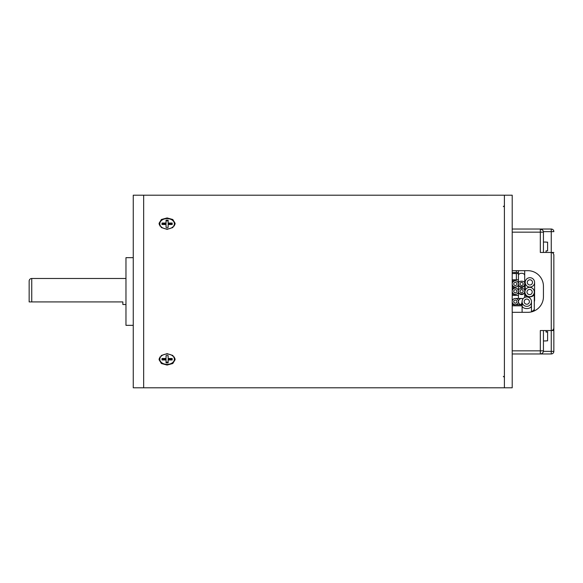 <?xml version="1.0" encoding="UTF-8"?>
<svg xmlns="http://www.w3.org/2000/svg" width="583" height="583" viewBox="0 0 583 583"><rect width="100%" height="100%" fill="white"/><g stroke="black" fill="none" stroke-linecap="round" stroke-linejoin="round"><path stroke-width="0.87" d="M479.415 387.797L504.397 387.797L504.397 195.203L143.666 195.203L143.666 387.797L133.259 387.797L133.259 195.203L143.666 195.203L143.666 387.797L479.415 387.797M159.822 223.413A8.067 5.706 0 0 0 159.217 224.652M167.095 229.352L161.382 227.559L159.021 223.406L161.389 219.492L167.095 217.94L172.794 219.492L175.162 223.406L172.801 227.559L167.095 229.352M159.217 358.348A8.067 5.706 180 0 0 159.822 359.587M167.095 365.06L161.382 363.508L159.021 359.594L161.389 355.441L167.095 353.648L172.794 355.441L175.162 359.594L172.801 363.508L167.095 365.06M174.361 359.587A8.067 5.706 180 0 0 174.966 358.348M174.966 224.652A8.067 5.706 0 0 0 174.361 223.413M133.259 257.664L125.972 257.664L125.972 325.336L133.259 325.336M125.972 304.515L122.845 304.515L122.845 301.914L29.15 301.914L31.752 301.914L31.752 278.485L125.972 278.485M29.15 301.914L29.15 281.086A2.602 2.602 0 0 1 31.752 278.485M487.242 387.775L480.035 387.775M512.209 195.203L512.209 387.797L504.397 387.797L504.397 195.203L512.209 195.203M480.035 195.225L487.242 195.225M174.383 359.223A7.287 5.152 180 0 0 167.095 354.07A7.287 5.152 180 0 0 159.808 359.223A7.287 5.152 180 0 0 167.095 364.382A7.287 5.152 180 0 0 174.383 359.223L174.383 357.678A7.287 5.152 180 0 0 174.317 357.007M168.13 362.837L168.13 359.959L172.196 359.959L172.196 358.487L168.13 358.487L168.13 355.615L166.053 355.615L166.053 358.487L161.987 358.487L161.987 359.959L166.053 359.959L166.053 362.837L168.13 362.837M159.866 357.007A7.287 5.152 180 0 0 159.808 357.678L159.808 359.223M166.053 362.101L168.13 362.101M161.987 358.487L161.987 359.223L166.053 359.223L166.053 359.959M166.053 355.615L166.053 357.751M168.13 357.751L168.13 355.615M168.13 359.959L168.13 359.223L172.196 359.223L172.196 358.487M174.317 225.993A7.287 5.152 0 0 0 174.383 225.322L174.383 223.777A7.287 5.152 0 0 0 167.095 218.618A7.287 5.152 0 0 0 159.808 223.777A7.287 5.152 0 0 0 167.095 228.93A7.287 5.152 0 0 0 174.383 223.777M168.13 227.385L168.13 224.513L172.196 224.513L172.196 223.041L168.13 223.041L168.13 220.163L166.053 220.163L166.053 223.041L161.987 223.041L161.987 224.513L166.053 224.513L166.053 227.385L168.13 227.385L168.13 225.249M159.808 223.777L159.808 225.322A7.287 5.152 0 0 0 159.866 225.993M166.053 225.249L166.053 227.385M166.053 223.041L166.053 223.777L161.987 223.777L161.987 224.513M168.13 220.899L166.053 220.899M172.196 224.513L172.196 223.777L168.13 223.777L168.13 223.041M553.85 318.048L553.85 351.36A2.602 2.602 0 0 1 551.248 353.961L540.317 353.961L551.248 353.961A2.602 2.602 0 0 0 553.85 351.36L551.248 351.36L551.248 330.539C552.815 330.372 553.682 329.504 553.85 327.938L553.85 255.062A2.602 2.602 0 0 0 553.85 254.953A2.602 2.602 0 0 1 553.85 255.062C553.682 253.496 552.815 252.628 551.248 252.461L551.248 231.64L543.392 231.64A3.126 3.126 0 0 1 543.436 232.158L543.436 252.461L543.436 232.158A3.126 3.126 0 0 0 540.317 229.039L551.248 229.039L540.317 229.039L542.715 230.161M512.209 350.842L540.317 350.842L540.317 330.539L553.85 330.539L553.85 264.952M553.85 351.36A2.602 2.602 0 0 1 551.248 353.961L551.248 351.36L543.392 351.36A3.126 3.126 0 0 0 543.436 350.842L540.317 350.842L540.317 353.961A3.126 3.126 0 0 0 543.436 350.842L543.436 330.539L543.436 350.842A3.126 3.126 0 0 1 540.317 353.961L512.209 353.961M512.209 229.039L540.317 229.039L540.317 232.158L512.209 232.158M540.317 229.039A3.126 3.126 0 0 1 543.436 232.158L540.317 232.158L540.317 252.461L551.248 252.461A2.602 2.602 0 0 1 551.358 252.461A2.602 2.602 0 0 0 551.248 252.461L551.248 330.539A2.602 2.602 0 0 0 551.358 330.539A2.602 2.602 0 0 1 551.248 330.539M512.209 312.32L527.826 312.32A15.617 15.617 0 0 0 543.436 296.703L543.436 286.297A15.617 15.617 0 0 0 527.826 270.68L512.209 270.68M553.85 231.64A2.602 2.602 0 0 0 551.248 229.039L551.248 231.64L553.85 231.64A2.602 2.602 0 0 0 551.248 229.039M518.455 283.95C517.347 287.659 525.808 287.659 524.7 283.95C525.808 280.248 517.347 280.248 518.455 283.95L518.455 284.089A3.126 3.119 -0 0 0 518.455 284.22L518.455 291.449A3.126 3.126 -0 0 0 521.574 294.575L521.574 294.575A3.126 3.126 0 0 1 518.455 291.347M524.7 291.347A3.126 3.126 0 0 1 521.574 294.575A3.126 3.126 -0 0 0 524.7 291.449L524.7 291.238C525.808 287.528 517.347 287.528 518.455 291.238C517.347 294.947 525.808 294.947 524.7 291.238M516.37 270.68L516.37 272.501L512.209 272.501M524.7 270.68L524.7 275.387A3.126 2.121 180 0 0 521.574 273.267A3.126 2.121 180 0 0 518.455 275.387L518.455 284.22A3.126 3.119 -0 0 0 521.574 287.339A3.126 3.119 -0 0 0 524.7 284.089L524.7 297.454M534.29 301.732A4.686 4.686 0 0 0 534.589 300.092A4.686 4.686 0 0 1 534.29 301.732A4.686 4.686 0 0 0 534.298 298.452A4.686 2.441 -0 0 0 534.589 297.6L534.589 282.391M518.455 295.406L512.209 295.406M522.098 304.771L512.209 304.771M534.589 297.6L534.589 300.092A4.686 4.686 0 0 0 534.298 298.452A4.686 4.686 0 0 1 534.589 300.092A4.686 4.686 0 0 0 534.298 298.452M512.209 279.789L516.37 279.789L516.37 273.544L512.209 273.544M523.038 298.831A3.126 3.126 0 0 0 521.574 298.467L515.328 298.467A3.126 3.126 0 0 0 512.209 301.586A3.126 3.126 0 0 0 515.328 304.712A3.126 3.126 0 0 0 518.455 301.586A3.126 3.126 0 0 0 515.328 298.467L521.574 298.467A3.126 3.126 0 0 1 523.038 298.831L521.574 298.467C519.679 298.649 518.637 299.691 518.455 301.586C518.637 303.488 519.679 304.53 521.574 304.712A3.126 3.126 0 0 0 522.098 304.669M515.328 304.712L520.233 304.712A3.126 1.778 -90 0 0 522.011 301.586M534.276 310.928A4.686 4.686 0 0 0 534.159 309.398A4.686 4.686 0 0 1 534.276 310.928A4.686 4.686 0 0 0 534.29 310.499L534.29 292.017M522.098 305.813L512.209 305.813M526.784 304.253A2.602 2.602 0 0 0 529.386 301.651A2.602 2.602 0 0 0 526.784 299.05A2.602 2.602 0 0 0 524.183 301.651A2.602 2.602 0 0 0 526.784 304.253M526.784 306.337A4.686 4.686 0 0 0 531.47 301.651A4.686 4.686 0 0 0 526.784 296.966A4.686 4.686 0 0 0 522.098 301.651A4.686 4.686 0 0 0 526.784 306.337M529.604 294.626A2.602 2.602 0 0 0 532.213 292.017A2.602 2.602 0 0 0 529.604 289.416A2.602 2.602 0 0 0 527.003 292.017A2.602 2.602 0 0 0 529.604 294.626M529.604 296.703A4.686 4.686 0 0 0 534.29 292.017A4.686 4.686 0 0 0 529.604 287.339A4.686 4.686 0 0 0 524.926 292.017A4.686 4.686 0 0 0 529.604 296.703M529.903 284.992A2.602 2.602 0 0 0 532.505 282.391A2.602 2.602 0 0 0 529.903 279.789A2.602 2.602 0 0 0 527.302 282.391A2.602 2.602 0 0 0 529.903 284.992M529.903 287.076A4.686 4.686 0 0 0 534.589 282.391A4.686 4.686 0 0 0 529.903 277.705A4.686 4.686 0 0 0 525.217 282.391A4.686 4.686 0 0 0 529.903 287.076M521.574 292.804A1.56 1.56 0 0 0 523.14 291.238A1.56 1.56 0 0 0 521.574 289.678A1.56 1.56 0 0 0 520.014 291.238A1.56 1.56 0 0 0 521.574 292.804M515.328 285.517A1.56 1.56 0 0 0 516.895 283.95A1.56 1.56 0 0 0 515.328 282.391A1.56 1.56 0 0 0 513.769 283.95A1.56 1.56 0 0 0 515.328 285.517M515.328 287.076A3.126 3.126 0 0 0 518.455 283.95A3.126 3.126 0 0 0 515.328 280.831A3.126 3.126 0 0 0 512.209 283.95A3.126 3.126 0 0 0 515.328 287.076L512.209 287.076M515.328 292.804A1.56 1.56 0 0 0 516.895 291.238A1.56 1.56 0 0 0 515.328 289.678A1.56 1.56 0 0 0 513.769 291.238A1.56 1.56 0 0 0 515.328 292.804M515.328 294.364A3.126 3.126 0 0 0 518.455 291.238A3.126 3.126 0 0 0 515.328 288.119A3.126 3.126 0 0 0 512.209 291.238A3.126 3.126 0 0 0 515.328 294.364L512.209 294.364M515.328 303.153A1.56 1.56 0 0 0 516.895 301.586A1.56 1.56 0 0 0 515.328 300.026A1.56 1.56 0 0 0 513.769 301.586A1.56 1.56 0 0 0 515.328 303.153M521.574 285.517A1.56 1.56 0 0 0 523.14 283.95A1.56 1.56 0 0 0 521.574 282.391A1.56 1.56 0 0 0 520.014 283.95A1.56 1.56 0 0 0 521.574 285.517M546.045 242.047L543.436 242.047M546.045 242.164L547.605 242.164L547.605 250.858L546.045 250.858L546.045 252.461M546.045 340.953L543.436 340.953M546.045 340.836L547.605 340.836L547.605 332.062L546.045 332.062L546.045 330.539M547.605 332.062L547.605 331.559M547.605 331.851L546.045 331.851L547.605 331.771M514.811 272.501L514.811 273.544M514.811 279.789L514.811 280.831M514.811 287.076L514.811 288.119M514.811 294.364L514.811 295.406M514.811 304.771L514.811 305.813M553.85 252.461L551.248 252.461M522.098 301.651L522.098 305.74A4.686 2.842 0 0 0 526.784 308.582A4.686 2.842 0 0 0 531.47 305.74L531.47 311.89M521.574 294.575A3.126 3.126 -0 0 0 524.7 291.449M534.29 295.698A4.686 2.441 -0 0 0 534.589 294.845M524.926 297.352L524.926 293.839A4.686 3.046 0 0 0 529.604 296.885A4.686 3.046 0 0 0 534.29 293.839M531.47 311.475A4.686 3.046 0 0 0 534.29 308.677M503.355 376.348L504.397 377.39M503.355 206.652L504.397 205.61M512.209 288.119L515.328 288.119M512.209 280.831L515.328 280.831M522.098 305.74L522.098 312.32M531.47 305.74L531.47 301.651M516.37 272.501L518.455 272.501M518.455 298.467L518.455 291.238M524.7 275.387L524.7 283.95M518.455 284.22L518.455 284.22C519.176 286.617 520.218 287.659 521.574 287.339C522.936 287.659 523.979 286.617 524.7 284.22M518.455 270.68L518.455 275.387M525.217 290.378L525.217 282.391M516.37 279.789L518.455 279.789M516.37 273.544L518.455 273.544M521.574 304.712L522.973 304.384M520.233 298.467L516.676 298.467M524.926 293.839L524.926 292.017"/></g></svg>
